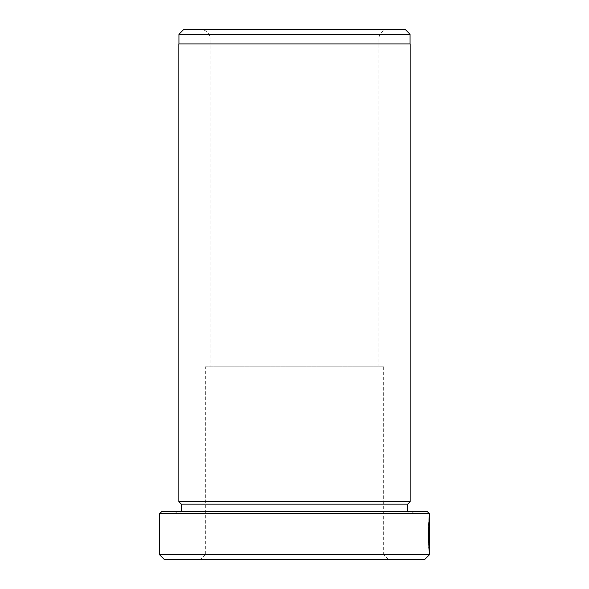 <?xml version="1.0" encoding="UTF-8"?>
<svg xmlns="http://www.w3.org/2000/svg" width="589" height="589" viewBox="0 0 589 589"><rect width="100%" height="100%" fill="white"/><g stroke="black" fill="none" stroke-linecap="round" stroke-linejoin="round"><path stroke-width="0.44" stroke-dasharray="2.94 2.21" d="M205.347 366.785L383.653 366.785L205.347 366.785L205.347 554.728L383.653 554.728L388.475 559.55L200.525 559.55L388.475 559.55M383.653 366.785L383.653 554.728L205.347 554.728L200.525 559.55M429.433 517.356L428.954 517.356L427.916 533.995L428.954 517.356L428.299 533.995L428.542 542.16L428.343 544.53L427.923 533.995L428.939 550.56L429.425 550.56L429.425 532.331C429.359 525.889 429.197 525.889 428.932 532.331L429.182 532.331C429.248 530.188 429.3 530.188 429.344 532.331L429.028 546.886L429.425 550.56L428.939 550.56L428.542 546.886L428.711 544.516L428.858 546.342L429.344 546.342M428.542 542.16L429.028 542.16L428.777 533.995L429.433 520.683M428.969 546.342L428.858 532.331C428.821 530.188 428.763 530.188 428.696 532.331L429.425 532.331C429.359 525.889 429.197 525.889 428.932 532.331L428.939 550.56L428.939 527.339L428.858 546.342L428.291 533.995L429.064 520.683L428.409 533.995L428.821 544.53L429.028 542.16M388.475 29.45A9.638 9.638 0 0 0 378.837 39.088L378.837 366.785L210.163 366.785L210.163 39.088L378.837 39.088L210.163 39.088A9.638 9.638 0 0 0 200.525 29.45L388.475 29.45L200.525 29.45M178.938 43.91L410.062 43.91L178.938 43.91M410.158 513.77L178.842 513.77L410.158 513.77A2.408 2.408 0 0 1 407.75 511.362L181.25 511.362L407.75 511.362M178.842 513.77A2.408 2.408 0 0 0 181.25 511.362M177.399 513.77L411.601 513.77L177.399 513.77L174.985 511.362L414.015 511.362L174.985 511.362M411.601 513.77L414.015 511.362M210.163 366.785L378.837 366.785M405.239 29.45L183.761 29.45M410.158 43.91L178.842 43.91M178.842 501.718L410.158 501.718M427.025 511.362L161.975 511.362M159.567 513.77L429.433 513.77M429.433 554.728L159.567 554.728M429.182 532.331C429.248 530.188 429.3 530.188 429.344 532.331L428.858 532.331C428.821 530.188 428.763 530.188 428.696 532.331L429.182 532.331M164.383 559.55L424.617 559.55M181.25 504.132L407.75 504.132M178.938 34.272L410.062 34.272M428.711 544.516L429.19 544.516M428.542 546.886L429.028 546.886M428.453 532.331C428.718 525.889 428.88 525.889 428.939 532.331C428.88 525.889 428.718 525.889 428.453 532.331M428.343 544.53L428.821 544.53M428.792 527.339L429.271 527.339M428.792 530.667L429.271 530.667"/><path stroke-width="0.88" d="M429.433 520.683L428.77 533.995L429.344 546.342L429.425 527.339L429.425 550.56L428.402 533.995L429.433 517.356L429.433 554.728L424.617 559.55L164.383 559.55L159.567 554.728L429.433 554.728M159.567 513.77L161.975 511.362L427.025 511.362L429.433 513.77L159.567 513.77L159.567 554.728M183.761 29.45L405.239 29.45L410.062 34.272L178.938 34.272L183.761 29.45M410.062 43.91L410.062 34.272M178.938 43.91L178.938 34.272M407.75 504.132L181.25 504.132L178.842 501.718L410.158 501.718L407.75 504.132L407.75 511.362M181.25 504.132L181.25 511.362M429.433 513.77L429.433 517.356M178.842 501.718L178.842 43.91L410.158 43.91L410.158 501.718M428.969 546.342L429.344 546.342"/></g></svg>
